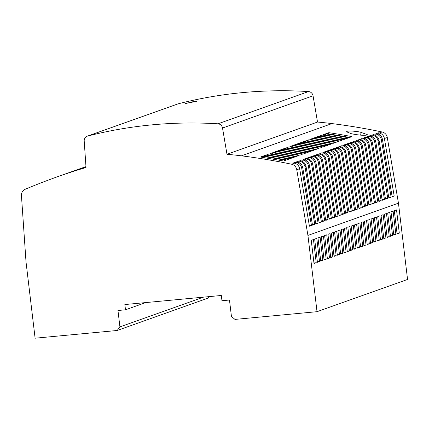 <?xml version="1.0" encoding="UTF-8"?>
<svg xmlns="http://www.w3.org/2000/svg" width="429" height="429" viewBox="0 0 429 429"><rect width="100%" height="100%" fill="white"/><g stroke="black" fill="none" stroke-linecap="round" stroke-linejoin="round"><path stroke-width="0.64" d="M21.45 195.635L26.019 261.931L35.108 338.202L117.181 330.486L119.922 326.909L117.964 310.505L125.483 309.797L124.855 304.547L221.337 295.474L221.959 300.724L229.477 300.016L231.435 316.42L234.958 319.407L317.026 311.685L407.55 279.445L398.455 203.174L387.285 137.5A6.628 6.274 70.4 0 0 382.105 131.976A662.617 627.268 70.4 0 0 331.949 123.59A430.705 407.727 70.4 0 0 317.514 122.05L226.989 154.29L222.522 128.035A4.971 4.703 -109.6 0 0 217.98 123.804A463.835 439.087 -109.6 0 0 87.65 136.063A4.971 4.703 -109.6 0 0 87.264 136.181A4.971 4.703 -109.6 0 0 84.207 141.05L86.031 167.551A430.705 407.727 -109.6 0 0 72.276 171.739A662.617 627.268 -109.6 0 0 56.601 177.075A662.617 627.268 -109.6 0 0 25.209 189.269A6.628 6.274 -109.6 0 0 21.45 195.635M56.601 177.075L59.61 176.003A662.617 627.268 70.4 0 1 60.071 175.842L61.915 175.182A662.617 627.268 -109.6 0 0 61.46 175.348A662.617 627.268 -109.6 0 0 61.004 175.509M61.46 175.348L62.602 174.941A662.617 627.268 70.4 0 1 63.058 174.78L65.235 174.002A662.617 627.268 -109.6 0 0 64.779 174.163L65.921 173.756A662.617 627.268 70.4 0 1 66.377 173.595L68.554 172.817A662.617 627.268 -109.6 0 0 68.098 172.984A662.617 627.268 -109.6 0 0 67.643 173.144M64.779 174.163A662.617 627.268 -109.6 0 0 64.323 174.33M68.098 172.984L69.241 172.576A662.617 627.268 70.4 0 1 69.696 172.415L71.943 171.611A662.617 627.268 -109.6 0 0 71.487 171.777A662.617 627.268 -109.6 0 0 71.026 171.938M71.487 171.777L72.501 171.412A662.617 627.268 70.4 0 1 72.93 171.262L75.22 170.447A662.617 627.268 -109.6 0 0 74.791 170.597L75.815 170.233A662.617 627.268 70.4 0 1 76.244 170.082L78.534 169.267A662.617 627.268 -109.6 0 0 78.105 169.417L79.134 169.053A662.617 627.268 70.4 0 1 79.563 168.897L81.853 168.082A662.617 627.268 -109.6 0 0 81.424 168.238L82.454 167.868A662.617 627.268 70.4 0 1 82.883 167.718L85.173 166.902A662.617 627.268 -109.6 0 0 84.744 167.053L85.773 166.688A662.617 627.268 70.4 0 1 85.966 166.618M74.791 170.597A662.617 627.268 -109.6 0 0 74.356 170.753M81.424 168.238A662.617 627.268 -109.6 0 0 80.995 168.388M78.105 169.417A662.617 627.268 -109.6 0 0 77.676 169.573M84.744 167.053A662.617 627.268 -109.6 0 0 84.315 167.208M87.264 136.181L177.783 103.941A4.971 4.703 70.4 0 1 178.174 103.823A463.835 439.087 70.4 0 1 308.505 91.565A4.971 4.703 70.4 0 1 313.047 95.796L317.514 122.05M208.928 296.643L207.7 298.241L117.181 330.486M125.483 309.797L145.731 302.584M119.922 326.909L203.453 297.158M398.455 203.174L307.931 235.414L317.026 311.685M343.983 252.842L341.216 229.633L343.329 228.877L346.096 252.086L343.983 252.842M330.051 233.607L332.818 256.815L330.705 257.566L327.938 234.357L330.051 233.607M351.174 226.083L353.287 225.332L356.054 248.541L353.941 249.292L351.174 226.083M339.457 254.451L337.344 255.207L334.577 231.992L336.69 231.242L339.457 254.451L337.28 254.654M359.373 247.361L357.26 248.112L354.493 224.903L356.606 224.147L359.373 247.361L357.196 247.565M395.881 234.357L393.768 235.108L391.001 211.899L393.114 211.143L395.881 234.357L393.704 234.561M320.747 261.116L317.98 237.907L320.093 237.151L322.86 260.36L320.747 261.116M326.732 234.792L329.499 258.001L327.386 258.751L324.619 235.542L326.732 234.792M399.302 233.135L397.088 233.923L394.321 210.714L396.535 209.926L399.302 233.135L397.023 233.349M347.302 251.657L344.535 228.448L346.648 227.697L349.415 250.906L347.302 251.657M387.682 213.079L389.795 212.328L392.562 235.537L390.449 236.288L387.682 213.079M360.58 246.927L357.813 223.718L359.926 222.967L362.693 246.176L360.58 246.927M383.81 238.653L381.043 215.444L383.156 214.693L385.923 237.902L383.81 238.653M337.896 230.813L340.009 230.062L342.776 253.271L340.664 254.022L337.896 230.813M366.012 244.997L363.899 245.747L361.132 222.538L363.24 221.788L366.012 244.997L363.835 245.2M377.177 241.018L374.404 217.809L376.517 217.058L379.284 240.267L377.177 241.018M379.837 215.873L382.604 239.082L380.491 239.838L377.724 216.629L379.837 215.873M331.258 233.178L333.371 232.427L336.138 255.636L334.025 256.386L331.258 233.178M321.3 236.722L323.412 235.971L326.179 259.18L324.067 259.931L321.3 236.722M372.645 242.632L370.538 243.382L367.771 220.174L369.878 219.423L372.645 242.632L370.468 242.835M386.475 213.508L389.242 236.717L387.13 237.473L384.363 214.264L386.475 213.508M314.012 263.513L311.239 240.304L313.454 239.516L316.221 262.725L314.012 263.513M375.965 241.447L373.857 242.203L371.085 218.988L373.198 218.238L375.965 241.447L373.788 241.65M316.774 238.336L319.541 261.545L317.428 262.296L314.661 239.087L316.774 238.336M364.452 221.353L366.559 220.603L369.331 243.811L367.219 244.562L364.452 221.353M352.735 249.721L350.622 250.477L347.855 227.268L349.967 226.512L352.735 249.721L350.557 249.93M378.185 132.786L376.163 133.505A662.617 627.268 70.4 0 1 377.204 133.719A6.628 6.274 70.4 0 1 382.378 139.248L392.16 196.755L394.181 196.037L384.4 138.524A6.628 6.274 -109.6 0 0 379.225 133.001A662.617 627.268 -109.6 0 0 378.185 132.786L378.34 134.079M375.112 133.88L372.844 134.69A662.617 627.268 70.4 0 1 373.884 134.904A6.628 6.274 70.4 0 1 379.059 140.428L388.84 197.941L391.109 197.131L381.327 139.623A6.628 6.274 -109.6 0 0 376.153 134.095A662.617 627.268 -109.6 0 0 375.112 133.88L375.295 135.382M371.793 135.06L369.525 135.87A662.617 627.268 70.4 0 1 370.565 136.084A6.628 6.274 70.4 0 1 375.74 141.613L385.521 199.12L387.789 198.316L378.008 140.803A6.628 6.274 -109.6 0 0 372.833 135.28A662.617 627.268 -109.6 0 0 371.793 135.06L371.975 136.561M368.473 136.245L366.205 137.049A662.617 627.268 70.4 0 1 367.245 137.269A6.628 6.274 70.4 0 1 372.42 142.793L382.201 200.305L384.47 199.496L374.689 141.983A6.628 6.274 -109.6 0 0 369.514 136.46A662.617 627.268 -109.6 0 0 368.473 136.245L368.656 137.747M365.154 137.425L362.886 138.235A662.617 627.268 70.4 0 1 363.921 138.449A6.628 6.274 70.4 0 1 369.101 143.978L378.882 201.485L381.15 200.681L371.369 143.168A6.628 6.274 -109.6 0 0 366.194 137.645A662.617 627.268 -109.6 0 0 365.154 137.425L365.336 138.926M361.84 138.61L359.566 139.414A662.617 627.268 70.4 0 1 360.607 139.634A6.628 6.274 70.4 0 1 365.781 145.158L375.563 202.67L377.836 201.861L368.055 144.348A6.628 6.274 -109.6 0 0 362.875 138.824A662.617 627.268 -109.6 0 0 361.84 138.61L362.017 140.111M358.521 139.79L356.247 140.599A662.617 627.268 70.4 0 1 357.287 140.814A6.628 6.274 70.4 0 1 362.462 146.337L372.243 203.85L374.517 203.046L364.73 145.533A6.628 6.274 -109.6 0 0 359.556 140.004A662.617 627.268 -109.6 0 0 358.521 139.79L358.698 141.291M355.201 140.975L352.928 141.779A662.617 627.268 70.4 0 1 353.968 141.999A6.628 6.274 70.4 0 1 359.143 147.522L368.924 205.035L371.198 204.225L361.416 146.713A6.628 6.274 -109.6 0 0 356.236 141.189A662.617 627.268 -109.6 0 0 355.201 140.975L355.378 142.476M351.882 142.155L349.614 142.959A662.617 627.268 70.4 0 1 350.654 143.179A6.628 6.274 70.4 0 1 355.829 148.702L365.615 206.215L367.878 205.405L358.097 147.898A6.628 6.274 -109.6 0 0 352.917 142.369A662.617 627.268 -109.6 0 0 351.882 142.155L352.059 143.651M348.562 143.334L346.289 144.144A662.617 627.268 70.4 0 1 347.329 144.364A6.628 6.274 70.4 0 1 352.504 149.887L362.285 207.4L364.559 206.59L354.778 149.078A6.628 6.274 -109.6 0 0 349.597 143.554A662.617 627.268 -109.6 0 0 348.562 143.334L348.739 144.841M345.243 144.519L342.975 145.329A662.617 627.268 70.4 0 1 344.01 145.544A6.628 6.274 70.4 0 1 349.185 151.067L358.971 208.58L361.239 207.77L351.458 150.257A6.628 6.274 -109.6 0 0 346.278 144.734A662.617 627.268 -109.6 0 0 345.243 144.519L345.42 146.021M341.924 145.699L339.655 146.509A662.617 627.268 70.4 0 1 340.69 146.729A6.628 6.274 70.4 0 1 345.865 152.252L355.652 209.765L357.92 208.955L348.139 151.442A6.628 6.274 -109.6 0 0 342.959 145.919A662.617 627.268 -109.6 0 0 341.924 145.699L342.101 147.201M338.604 146.884L336.336 147.694A662.617 627.268 70.4 0 1 337.371 147.908A6.628 6.274 70.4 0 1 342.546 153.432L352.332 210.945L354.601 210.135L344.819 152.622A6.628 6.274 -109.6 0 0 339.639 147.099A662.617 627.268 -109.6 0 0 338.604 146.884L338.781 148.386M335.285 148.064L333.017 148.874A662.617 627.268 70.4 0 1 334.052 149.088A6.628 6.274 70.4 0 1 339.232 154.617L349.013 212.124L351.281 211.32L341.5 153.807A6.628 6.274 -109.6 0 0 336.32 148.284A662.617 627.268 -109.6 0 0 335.285 148.064L335.462 149.565M331.966 149.249L329.697 150.053A662.617 627.268 70.4 0 1 330.732 150.273A6.628 6.274 70.4 0 1 335.912 155.797L345.694 213.31L347.962 212.5L338.181 154.987A6.628 6.274 -109.6 0 0 333.001 149.464A662.617 627.268 -109.6 0 0 331.966 149.249L332.143 150.751M328.646 150.429L326.378 151.239A662.617 627.268 70.4 0 1 327.413 151.453A6.628 6.274 70.4 0 1 332.593 156.982L342.374 214.489L344.643 213.685L334.861 156.172A6.628 6.274 -109.6 0 0 329.681 150.649A662.617 627.268 -109.6 0 0 328.646 150.429L328.823 151.93M325.327 151.614L323.058 152.418A662.617 627.268 70.4 0 1 324.093 152.638A6.628 6.274 70.4 0 1 329.274 158.162L339.055 215.674L341.323 214.865L331.542 157.352A6.628 6.274 -109.6 0 0 326.362 151.828A662.617 627.268 -109.6 0 0 325.327 151.614L325.504 153.115M322.007 152.794L319.739 153.603A662.617 627.268 70.4 0 1 320.774 153.818A6.628 6.274 70.4 0 1 325.954 159.341L335.735 216.854L338.004 216.044L328.223 158.537A6.628 6.274 -109.6 0 0 323.042 153.008A662.617 627.268 -109.6 0 0 322.007 152.794L322.184 154.295M318.688 153.973L316.42 154.783A662.617 627.268 70.4 0 1 317.455 155.003A6.628 6.274 70.4 0 1 322.635 160.526L332.416 218.039L334.684 217.23L324.903 159.717A6.628 6.274 -109.6 0 0 319.723 154.193A662.617 627.268 -109.6 0 0 318.688 153.973L318.87 155.48M315.369 155.159L313.1 155.968A662.617 627.268 70.4 0 1 314.135 156.183A6.628 6.274 70.4 0 1 319.315 161.706L329.097 219.219L331.365 218.409L321.584 160.902A6.628 6.274 -109.6 0 0 316.404 155.373A662.617 627.268 -109.6 0 0 315.369 155.159L315.551 156.66M312.049 156.338L309.781 157.148A662.617 627.268 70.4 0 1 310.816 157.368A6.628 6.274 70.4 0 1 315.996 162.891L325.777 220.404L328.046 219.594L318.264 162.082A6.628 6.274 -109.6 0 0 313.09 156.558A662.617 627.268 -109.6 0 0 312.049 156.338L312.232 157.845M308.73 157.523L306.462 158.333A662.617 627.268 70.4 0 1 307.496 158.548A6.628 6.274 70.4 0 1 312.677 164.071L322.458 221.584L324.726 220.774L314.945 163.261A6.628 6.274 -109.6 0 0 309.77 157.738A662.617 627.268 -109.6 0 0 308.73 157.523L308.912 159.025M305.41 158.703L303.142 159.513A662.617 627.268 70.4 0 1 304.182 159.727A6.628 6.274 70.4 0 1 309.357 165.256L319.138 222.764L321.407 221.959L311.626 164.446A6.628 6.274 -109.6 0 0 306.445 158.923A662.617 627.268 -109.6 0 0 305.41 158.703L305.587 160.205M302.091 159.888L299.823 160.693A662.617 627.268 70.4 0 1 300.863 160.913A6.628 6.274 70.4 0 1 306.038 166.436L315.819 223.949L318.087 223.139L308.306 165.626A6.628 6.274 -109.6 0 0 303.126 160.103A662.617 627.268 -109.6 0 0 302.091 159.888L302.268 161.39M298.772 161.068L296.503 161.878A662.617 627.268 70.4 0 1 297.538 162.092A6.628 6.274 70.4 0 1 302.718 167.621L312.5 225.128L314.768 224.324L304.987 166.811A6.628 6.274 -109.6 0 0 299.807 161.288A662.617 627.268 -109.6 0 0 298.772 161.068L298.949 162.57M295.452 162.253L293.431 162.972A662.617 627.268 70.4 0 1 294.471 163.186A6.628 6.274 70.4 0 1 299.646 168.715L309.427 226.222L311.449 225.504L301.667 167.991A6.628 6.274 -109.6 0 0 296.493 162.468A662.617 627.268 -109.6 0 0 295.452 162.253L295.608 163.546M307.931 235.414L296.761 169.739A6.628 6.274 -109.6 0 0 291.586 164.216A662.617 627.268 -109.6 0 0 241.425 155.829A430.705 407.727 -109.6 0 0 226.989 154.29M185.703 103.448L196.552 101.346L192.884 101.732L185.425 103.587M196.552 101.346L196.82 101.217M353.812 134.207L351.362 133.703L346.493 131.783L346.954 131.354C348.686 130.856 352.129 130.936 357.293 131.59L359.91 132.014L367.245 134.593L366.79 135.038C364.409 135.569 360.081 135.291 353.812 134.207M312.269 138.578L309.974 139.398L333.086 143.361L335.371 142.546A662.617 627.268 -109.6 0 0 312.264 138.578L312.108 139.72M266.827 154.762L289.934 158.725M266.822 154.762L269.117 153.947L268.956 155.089M292.224 157.91A662.617 627.268 -109.6 0 0 269.117 153.947M292.219 157.915L289.94 158.725M279.075 150.402L276.78 151.217L299.892 155.18L302.177 154.365A662.617 627.268 -109.6 0 0 279.075 150.402L278.914 151.544M302.311 142.128L300.016 142.943L323.128 146.906L325.413 146.091A662.617 627.268 -109.6 0 0 302.306 142.128L302.15 143.27M282.395 149.217L280.099 150.037L303.212 154L305.496 153.185A662.617 627.268 -109.6 0 0 282.395 149.217L282.234 150.364M298.986 143.307A662.617 627.268 -109.6 0 1 322.099 147.27L319.814 148.085L296.696 144.123L298.992 143.307L298.831 144.45M312.135 150.82L309.851 151.635L286.744 147.673L289.033 146.852L288.873 148M312.14 150.82A662.617 627.268 -109.6 0 0 289.028 146.852M315.583 137.398A662.617 627.268 -109.6 0 1 338.696 141.361L336.406 142.176L313.293 138.213L315.583 137.398L315.428 138.54M328.861 132.668L326.566 133.483L349.683 137.446L351.968 136.637A662.617 627.268 -109.6 0 0 328.861 132.668L328.705 133.81M318.903 136.213L316.607 137.033L339.725 140.996L342.01 140.181A662.617 627.268 -109.6 0 0 318.903 136.213L318.747 137.36M328.737 144.905A662.617 627.268 -109.6 0 0 305.625 140.943L303.335 141.758L326.448 145.726L328.732 144.911M323.251 134.668L346.364 138.631L348.648 137.816A662.617 627.268 -109.6 0 0 325.541 133.848L323.246 134.668M308.789 140.905L308.95 139.763L306.655 140.578L329.767 144.541L332.051 143.726A662.617 627.268 -109.6 0 0 308.944 139.763M265.798 155.126L263.503 155.947L286.615 159.91L288.899 159.095A662.617 627.268 -109.6 0 0 265.798 155.132L265.637 156.274M345.334 138.996A662.617 627.268 -109.6 0 0 322.222 135.033L319.927 135.848L343.044 139.811L345.329 139.001M275.756 151.582A662.617 627.268 -109.6 0 1 298.863 155.55L296.578 156.36L273.466 152.397L275.756 151.582L275.595 152.724M295.667 144.493A662.617 627.268 -109.6 0 1 318.779 148.455L316.495 149.271L293.377 145.308L295.672 144.487L295.511 145.635M295.538 156.73L293.259 157.545L270.147 153.582L272.436 152.767L272.276 153.909M295.543 156.73A662.617 627.268 -109.6 0 0 272.436 152.767M292.192 146.815L292.353 145.672L290.058 146.487L313.17 150.45L315.454 149.641A662.617 627.268 -109.6 0 0 292.347 145.672M260.467 157.03L283.574 160.993L285.58 160.28A662.617 627.268 -109.6 0 0 262.478 156.312L262.339 157.314M260.473 157.025L262.478 156.312M283.424 148.852L306.531 152.815L308.816 152A662.617 627.268 -109.6 0 0 285.714 148.037L285.553 149.179M283.419 148.852L285.714 148.037M394.181 196.037L392.074 196.235M388.744 197.356L391.109 197.131M387.789 198.316L385.424 198.536M382.105 199.721L384.47 199.496M381.15 200.681L378.786 200.901M375.466 202.086L377.836 201.861M374.517 203.046L372.147 203.266M368.827 204.451L371.198 204.225M367.878 205.405L365.513 205.63M362.189 206.81L364.559 206.59M361.239 207.77L358.869 207.995M355.55 209.175L357.92 208.955M354.601 210.135L352.23 210.36M348.911 211.54L351.281 211.32M347.962 212.5L345.592 212.725M342.272 213.905L344.643 213.685M341.323 214.865L338.953 215.09M335.634 216.27L338.004 216.044M334.684 217.23L332.314 217.449M328.995 218.634L331.365 218.409M328.046 219.594L325.675 219.814M322.356 220.999L324.726 220.774M319.042 222.179L321.407 221.959M315.723 223.364L318.087 223.139M314.768 224.324L312.403 224.544M309.341 225.702L311.449 225.504M305.63 140.943L305.469 142.085M325.547 133.848L325.386 134.996M322.227 135.033L322.066 136.175M343.919 252.295L346.096 252.086M330.641 257.019L332.818 256.815M353.877 248.745L356.054 248.541M320.683 260.569L322.86 260.36M327.322 258.204L329.499 258.001M347.238 251.11L349.415 250.906M390.385 235.741L392.562 235.537M360.516 246.38L362.693 246.176M383.746 238.106L385.923 237.902M340.599 253.475L342.776 253.271M377.107 240.471L379.284 240.267M380.426 239.291L382.604 239.082M333.96 255.84L336.138 255.636M324.002 259.384L326.179 259.18M387.065 236.926L389.242 236.717M313.942 262.939L316.221 262.725M317.363 261.749L319.541 261.545M367.149 244.015L369.331 243.811M85.982 166.86L72.276 171.739M384.4 138.524L387.285 137.5M381.327 139.623L382.378 139.248M378.008 140.803L379.059 140.428M374.689 141.983L375.74 141.613M371.369 143.168L372.42 142.793M368.055 144.348L369.101 143.978M364.73 145.533L365.781 145.158M361.416 146.713L362.462 146.337M358.097 147.898L359.143 147.522M354.778 149.078L355.829 148.702M351.458 150.257L352.504 149.887M348.139 151.442L349.185 151.067M344.819 152.622L345.865 152.252M341.5 153.807L342.546 153.432M338.181 154.987L339.232 154.617M334.861 156.172L335.912 155.797M331.542 157.352L332.593 156.982M328.223 158.537L329.274 158.162M324.903 159.717L325.954 159.341M321.584 160.902L322.635 160.526M318.264 162.082L319.315 161.706M314.945 163.261L315.996 162.891M311.626 164.446L312.677 164.071M308.306 165.626L309.357 165.256M304.987 166.811L306.038 166.436M301.667 167.991L302.718 167.621M296.761 169.739L299.646 168.715M178.174 103.823L87.65 136.063M217.98 123.804L308.505 91.565M222.522 128.035L313.047 95.796M241.425 155.829L331.949 123.59M291.586 164.216L294.471 163.186M296.493 162.468L297.538 162.092M299.807 161.288L300.863 160.913M303.126 160.103L304.182 159.727M306.445 158.923L307.496 158.548M309.77 157.738L310.816 157.368M313.09 156.558L314.135 156.183M316.404 155.373L317.455 155.003M319.723 154.193L320.774 153.818M323.042 153.008L324.093 152.638M326.362 151.828L327.413 151.453M329.681 150.649L330.732 150.273M333.001 149.464L334.052 149.088M336.32 148.284L337.371 147.908M339.639 147.099L340.69 146.729M342.959 145.919L344.01 145.544M346.278 144.734L347.329 144.364M349.597 143.554L350.654 143.179M352.917 142.369L353.968 141.999M356.236 141.189L357.287 140.814M359.556 140.004L360.607 139.634M362.875 138.824L363.921 138.449M366.194 137.645L367.245 137.269M369.514 136.46L370.565 136.084M372.833 135.28L373.884 134.904M376.153 134.095L377.204 133.719M379.225 133.001L382.105 131.976M360.296 135.114L359.926 132.014"/></g></svg>
